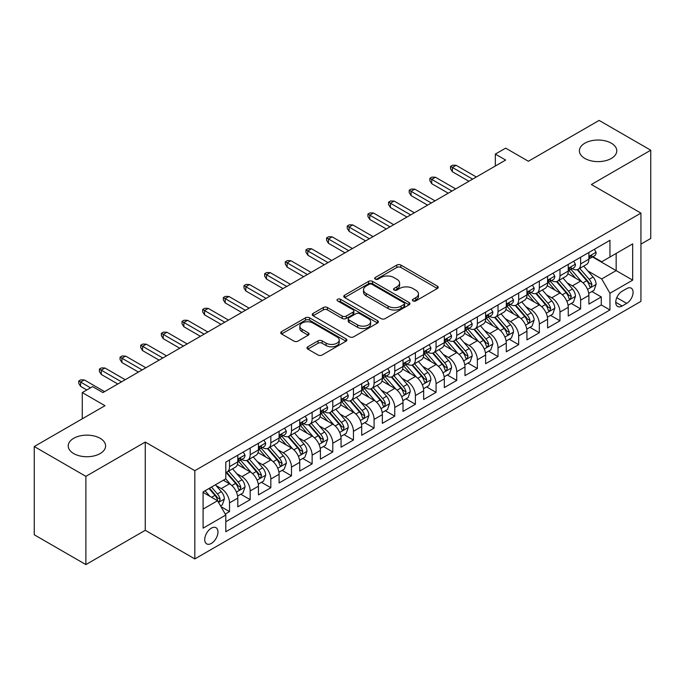 <?xml version="1.0" encoding="UTF-8"?>
<svg xmlns="http://www.w3.org/2000/svg" width="685" height="685" viewBox="0 0 685 685"><rect width="100%" height="100%" fill="white"/><g stroke="black" fill="none" stroke-linecap="round" stroke-linejoin="round"><path stroke-width="1.03" d="M412.986 300.921A2.004 1.156 0 0 0 415.821 300.921L437.364 288.479A2.868 1.653 0 0 0 438.203 287.315A2.868 1.653 0 0 0 437.364 286.142L400.871 265.078A2.868 1.653 0 0 0 396.82 265.078L375.277 277.511A2.004 1.156 0 0 0 374.695 278.333A2.004 1.156 0 0 0 375.277 279.146A2.004 1.156 0 0 0 378.12 279.146L380.903 277.536A9.17 5.3 0 0 1 393.875 277.536L396.923 279.292A9.17 5.3 0 0 1 399.603 283.042A9.17 5.3 0 0 1 396.923 286.784L394.132 288.394A2.004 1.156 0 0 0 393.541 289.216A2.004 1.156 0 0 0 394.132 290.038A2.004 1.156 0 0 0 396.975 290.038L399.757 288.428A9.17 5.3 0 0 1 412.73 288.428L415.769 290.183A9.17 5.3 0 0 1 418.458 293.925A9.17 5.3 0 0 1 415.769 297.675L412.986 299.276A2.004 1.156 0 0 0 412.396 300.099A2.004 1.156 0 0 0 412.986 300.921L412.986 299.276M100.13 438.306A18.692 10.789 0 0 0 79.76 435.968A18.692 10.789 0 0 0 68.226 445.944A18.692 10.789 0 0 0 73.697 453.573A18.692 10.789 0 0 0 94.068 455.91A18.692 10.789 0 0 0 105.61 445.944A18.692 10.789 0 0 0 100.13 438.306M611.303 143.191A18.692 10.789 0 0 0 590.932 140.853A18.692 10.789 0 0 0 579.39 150.82A18.692 10.789 0 0 0 584.87 158.449A18.692 10.789 0 0 0 605.24 160.795A18.692 10.789 0 0 0 616.774 150.82A18.692 10.789 0 0 0 611.303 143.191M211.348 543.419A9.35 5.394 120 0 0 217.462 535.182A9.35 5.394 120 0 0 216.023 527.698A9.35 5.394 120 0 0 211.348 528.161A9.35 5.394 120 0 0 205.243 536.398A9.35 5.394 120 0 0 206.682 543.881A9.35 5.394 120 0 0 211.348 543.419M307.822 346.773A2.868 1.653 0 0 0 306.983 347.937A2.868 1.653 0 0 0 307.822 349.11L318.063 355.018A2.868 1.653 0 0 0 322.113 355.018L346.036 341.207A2.868 1.653 0 0 0 346.875 340.043A2.868 1.653 0 0 0 346.036 338.869L309.543 317.806A2.868 1.653 0 0 0 305.493 317.806L281.569 331.617A2.868 1.653 0 0 0 280.73 332.782A2.868 1.653 0 0 0 281.569 333.955L293.933 341.096A2.868 1.653 0 0 0 297.992 341.096L308.224 335.179A2.868 1.653 0 0 0 309.063 334.015A2.868 1.653 0 0 0 308.224 332.841L302.094 329.305A7.672 4.427 0 0 1 299.85 326.171A7.672 4.427 0 0 1 304.585 322.078A7.672 4.427 0 0 1 312.942 323.037L336.96 336.909A7.672 4.427 0 0 1 339.212 340.043A7.672 4.427 0 0 1 334.477 344.135A7.672 4.427 0 0 1 326.12 343.168L322.113 340.856A2.868 1.653 0 0 0 318.063 340.856L307.822 346.773L307.822 349.11M640.937 244.125L650.75 238.466L650.75 150.22L599.118 120.414L528.383 161.258L505.658 148.14L495.332 154.099L505.658 160.059L102.921 392.582L92.595 386.623L82.268 392.582L82.268 418.818M85.882 476.349L85.882 564.586L145.263 530.301L145.263 442.065L85.882 476.349L34.25 446.534L104.985 405.7L82.268 392.582M145.263 442.065L194.831 470.681L640.937 213.121L640.937 301.366L194.831 558.926L194.831 470.681M650.75 150.22L591.369 184.505L640.937 213.121M381.108 318.619A2.868 1.653 0 0 0 385.158 318.619L409.082 304.808A2.868 1.653 0 0 0 409.921 303.643A2.868 1.653 0 0 0 409.082 302.47L372.589 281.398A2.868 1.653 0 0 0 368.539 281.398L344.615 295.209A2.868 1.653 0 0 0 343.776 296.382A2.868 1.653 0 0 0 344.615 297.555L381.108 318.619M338.424 301.349A2.004 1.156 0 0 1 340.462 301.64L340.462 299.251L377.563 320.674A2.868 1.653 0 0 1 378.403 321.839A2.868 1.653 0 0 1 377.563 323.012L353.64 336.823A2.868 1.653 0 0 1 349.581 336.823L313.096 315.751L313.096 313.413A2.868 1.653 0 0 0 312.249 314.586A2.868 1.653 0 0 0 313.096 315.751M313.096 313.413L323.329 307.505A2.868 1.653 0 0 1 327.387 307.505L342.183 316.05A2.868 1.653 0 0 0 346.242 316.05L353.032 312.129A2.868 1.653 0 0 0 353.871 310.956A2.868 1.653 0 0 0 353.032 309.783L337.619 300.886A2.004 1.156 0 0 1 337.037 300.073A2.004 1.156 0 0 1 338.27 299.002A2.004 1.156 0 0 1 340.462 299.251M85.882 564.586L34.25 534.779L34.25 446.534M225.245 514.058L229.526 511.584L220.955 506.635M216.083 485.579L221.264 488.568A11.679 6.747 60 0 1 229.526 502.876L237.789 498.106L237.789 506.814L250.179 499.656L240.786 494.236M236.736 473.652L241.916 476.649A11.679 6.747 60 0 1 250.179 490.957L258.442 486.187L258.442 494.887L270.832 487.737L261.439 482.308M257.389 461.724L262.569 464.721A11.679 6.747 60 0 1 270.832 479.029L279.095 474.26L279.095 482.968L291.485 475.81L282.092 470.389M278.041 449.805L283.222 452.794A11.679 6.747 60 0 1 291.485 467.11L299.747 462.341L299.747 471.04L312.137 463.891L302.744 458.462M298.694 437.878L303.875 440.875A11.679 6.747 60 0 1 312.137 455.183L320.4 450.413L320.4 459.121L332.79 451.963L323.397 446.534M319.347 425.959L324.536 428.947A11.679 6.747 60 0 1 332.79 443.255L341.053 438.486L341.053 447.194L353.443 440.035L344.05 434.615M340 414.031L345.189 417.028A11.679 6.747 60 0 1 353.443 431.336L361.706 426.567L361.706 435.266L374.096 428.116L364.703 422.688M360.652 402.104L365.841 405.1A11.679 6.747 60 0 1 374.096 419.408L382.358 414.639L382.358 423.347L394.757 416.189L385.355 410.769M381.305 390.185L386.494 393.181A11.679 6.747 60 0 1 394.757 407.489L403.011 402.72L403.011 411.42L415.41 404.27L406.008 398.841M401.958 378.257L407.147 381.254A11.679 6.747 60 0 1 415.41 395.562L423.664 390.792L423.664 399.501L436.062 392.342L426.661 386.914M422.611 366.338L427.8 369.326A11.679 6.747 60 0 1 436.062 383.634L444.317 378.865L444.317 387.573L456.715 380.415L447.314 374.995M443.263 354.41L448.452 357.407A11.679 6.747 60 0 1 456.715 371.715L464.978 366.946L464.978 375.645L477.368 368.496L467.966 363.067M463.916 342.491L469.105 345.48A11.679 6.747 60 0 1 477.368 359.788L485.631 355.018L485.631 363.726L498.021 356.568L488.619 351.148M484.569 330.564L489.758 333.561A11.679 6.747 60 0 1 498.021 347.869L506.283 343.099L506.283 351.799L518.673 344.649L509.272 339.221M505.222 318.636L510.411 321.633A11.679 6.747 60 0 1 518.673 335.941L526.936 331.172L526.936 339.88L539.326 332.722L529.925 327.293M525.883 306.717L531.063 309.706A11.679 6.747 60 0 1 539.326 324.022L547.589 319.244L547.589 327.952L559.979 320.803L550.577 315.374M546.536 294.79L551.716 297.787A11.679 6.747 60 0 1 559.979 312.095L568.242 307.325L568.242 316.025L580.632 308.875L580.632 300.167A11.679 6.747 -120 0 0 572.369 285.859L567.189 282.871M571.239 303.446L580.632 308.875M237.789 498.106A11.679 6.747 -120 0 0 229.526 483.798L223.327 480.219M258.442 486.187A11.679 6.747 -120 0 0 250.179 471.879L237.404 464.498M279.095 474.26A11.679 6.747 -120 0 0 270.832 459.952L258.057 452.579M299.747 462.341A11.679 6.747 -120 0 0 291.485 448.024L278.718 440.652M320.4 450.413A11.679 6.747 -120 0 0 312.137 436.105L299.371 428.733M341.053 438.486A11.679 6.747 -120 0 0 332.79 424.178L320.023 416.805M361.706 426.567A11.679 6.747 -120 0 0 353.443 412.259L340.676 404.878M382.358 414.639A11.679 6.747 -120 0 0 374.096 400.331L361.329 392.959M403.011 402.72A11.679 6.747 -120 0 0 394.757 388.404L381.982 381.031M423.664 390.792A11.679 6.747 -120 0 0 415.41 376.485L402.634 369.112M444.317 378.865A11.679 6.747 -120 0 0 436.062 364.557L423.287 357.185M464.978 366.946A11.679 6.747 -120 0 0 456.715 352.638L443.94 345.257M485.631 355.018A11.679 6.747 -120 0 0 477.368 340.71L464.593 333.338M506.283 343.099A11.679 6.747 -120 0 0 498.021 328.791L485.245 321.411M526.936 331.172A11.679 6.747 -120 0 0 518.673 316.864L505.898 309.492M547.589 319.244A11.679 6.747 -120 0 0 539.326 304.936L526.551 297.564M568.242 307.325A11.679 6.747 -120 0 0 559.979 293.017L547.204 285.645M626.689 288.608L622.143 291.228A9.051 5.232 120 0 0 616.226 299.208A9.051 5.232 120 0 0 617.622 306.46A9.051 5.232 120 0 0 622.143 306.015L626.689 303.386A9.051 5.232 120 0 0 632.606 295.415A9.051 5.232 120 0 0 631.219 288.154A9.051 5.232 120 0 0 626.689 288.608M203.094 509.083L217.547 500.735L225.81 515.043L225.81 531.731L609.958 309.945L609.958 293.257L601.695 278.949L587.841 270.943M225.81 515.043L203.094 528.161L203.094 491.907L225.81 478.789L225.81 462.101L609.958 240.307L609.958 257.003L632.675 243.886L632.675 280.139L609.958 293.257M241.814 459.412L241.916 459.472A11.679 6.747 60 0 0 247.756 460.055L256.019 455.285A11.679 6.747 -120 0 0 258.442 449.934L258.442 443.255M262.466 447.485L262.569 447.553A11.679 6.747 60 0 0 268.417 448.127L276.671 443.358A11.679 6.747 -120 0 0 279.095 438.015L279.095 431.336M283.119 435.566L283.222 435.626A11.679 6.747 60 0 0 289.07 436.208L297.324 431.439A11.679 6.747 -120 0 0 299.747 426.087L299.747 419.408M303.772 423.638L303.875 423.707A11.679 6.747 60 0 0 309.723 424.28L317.986 419.511A11.679 6.747 -120 0 0 320.4 414.16L320.4 407.489M324.425 411.719L324.536 411.779A11.679 6.747 60 0 0 330.375 412.361L338.638 407.584A11.679 6.747 -120 0 0 341.053 402.241L341.053 395.562M345.077 399.792L345.189 399.852A11.679 6.747 60 0 0 351.028 400.434L359.291 395.665A11.679 6.747 -120 0 0 361.706 390.313L361.706 383.634M365.73 387.864L365.841 387.933A11.679 6.747 60 0 0 371.681 388.506L379.944 383.737A11.679 6.747 -120 0 0 382.358 378.394L382.358 371.715M386.383 375.945L386.494 376.005A11.679 6.747 60 0 0 392.334 376.587L400.597 371.818A11.679 6.747 -120 0 0 403.011 366.466L403.011 359.788M407.036 364.018L407.147 364.086A11.679 6.747 60 0 0 412.986 364.66L421.249 359.89A11.679 6.747 -120 0 0 423.664 354.539L423.664 347.869M427.688 352.099L427.8 352.158A11.679 6.747 60 0 0 433.639 352.741L441.902 347.971A11.679 6.747 -120 0 0 444.317 342.62L444.317 335.941M448.341 340.171L448.452 340.231A11.679 6.747 60 0 0 454.292 340.813L462.555 336.044A11.679 6.747 -120 0 0 464.978 330.692L464.978 324.014M468.994 328.252L469.105 328.312A11.679 6.747 60 0 0 474.945 328.886L483.208 324.116A11.679 6.747 -120 0 0 485.631 318.773L485.631 312.095M489.647 316.324L489.758 316.384A11.679 6.747 60 0 0 495.597 316.967L503.86 312.197A11.679 6.747 -120 0 0 506.283 306.846L506.283 300.167M510.299 304.397L510.411 304.465A11.679 6.747 60 0 0 516.25 305.039L524.513 300.27A11.679 6.747 -120 0 0 526.936 294.927L526.936 288.248M530.952 292.478L531.063 292.538A11.679 6.747 60 0 0 536.903 293.12L545.166 288.351A11.679 6.747 -120 0 0 547.589 282.999L547.589 276.32M551.613 280.55L551.716 280.61A11.679 6.747 60 0 0 557.556 281.192L565.819 276.423A11.679 6.747 -120 0 0 568.242 271.072L568.242 264.393M225.81 521.722L601.284 304.936L601.284 296.947L588.894 304.106L588.894 295.398A11.679 6.747 -120 0 0 580.632 281.09L567.856 273.717M572.266 268.631L572.369 268.691A11.679 6.747 -120 0 0 578.208 269.265A11.679 6.747 -120 0 0 580.632 263.922L580.632 257.243M578.208 269.265L586.471 264.496A11.679 6.747 -120 0 0 588.894 259.153L588.894 252.474M229.526 459.952L229.526 466.631A11.679 6.747 60 0 1 227.103 471.974A11.679 6.747 60 0 1 225.81 472.453M227.103 471.974L235.366 467.204A11.679 6.747 -120 0 0 237.789 461.861L237.789 455.183M250.179 448.024L250.179 454.703A11.679 6.747 60 0 1 247.756 460.055M270.832 436.105L270.832 442.784A11.679 6.747 60 0 1 268.417 448.127M291.485 424.178L291.485 430.856A11.679 6.747 60 0 1 289.07 436.208M312.137 412.259L312.137 418.929A11.679 6.747 60 0 1 309.723 424.28M332.79 400.331L332.79 407.01A11.679 6.747 60 0 1 330.375 412.361M353.443 388.404L353.443 395.082A11.679 6.747 60 0 1 351.028 400.434M374.096 376.485L374.096 383.163A11.679 6.747 60 0 1 371.681 388.506M394.757 364.557L394.757 371.236A11.679 6.747 60 0 1 392.334 376.587M415.41 352.638L415.41 359.317A11.679 6.747 60 0 1 412.986 364.66M436.062 340.71L436.062 347.389A11.679 6.747 60 0 1 433.639 352.741M456.715 328.783L456.715 335.462A11.679 6.747 60 0 1 454.292 340.813M477.368 316.864L477.368 323.543A11.679 6.747 60 0 1 474.945 328.886M498.021 304.936L498.021 311.615A11.679 6.747 60 0 1 495.597 316.967M518.673 293.017L518.673 299.696A11.679 6.747 60 0 1 516.25 305.039M539.326 281.09L539.326 287.768A11.679 6.747 60 0 1 536.903 293.12M559.979 269.171L559.979 275.841A11.679 6.747 60 0 1 557.556 281.192M559.979 312.095L559.979 320.803M539.326 324.022L539.326 332.722M518.673 335.941L518.673 344.649M498.021 347.869L498.021 356.568M477.368 359.788L477.368 368.496M456.715 371.715L456.715 380.415M436.062 383.634L436.062 392.342M415.41 395.562L415.41 404.27M394.757 407.489L394.757 416.189M374.096 419.408L374.096 428.116M353.443 431.336L353.443 440.035M332.79 443.255L332.79 451.963M312.137 455.183L312.137 463.891M291.485 467.11L291.485 475.81M270.832 479.029L270.832 487.737M250.179 490.957L250.179 499.656M229.526 502.876L229.526 511.584M217.547 500.735L203.094 492.387M601.695 278.949L616.158 270.601L616.158 253.424L632.675 243.886M592.499 256.943L632.675 280.139M592.919 256.704L601.695 261.773L609.958 257.003M145.263 530.301L194.831 558.926M495.332 154.099L495.332 166.027M591.891 291.527L601.284 296.947M601.284 304.936L609.958 309.945M413.791 301.203L415.769 300.056A9.17 5.3 0 0 0 418.458 296.314L418.458 293.925M399.603 283.042L399.603 285.422A9.17 5.3 0 0 1 396.923 289.173L394.937 290.32M437.321 288.505L400.871 267.458A2.868 1.653 0 0 0 396.82 267.458L376.082 279.429M409.048 304.834L372.589 283.787A2.868 1.653 0 0 0 368.539 283.787L344.658 297.573M404.013 304.457A2.004 1.156 0 0 0 404.604 303.643A2.004 1.156 0 0 0 404.013 302.821L371.981 284.326A2.004 1.156 0 0 0 369.147 284.326L366.21 286.022A9.17 5.3 0 0 0 363.521 289.772A9.17 5.3 0 0 0 366.21 293.514L388.104 306.161A9.17 5.3 0 0 0 401.076 306.161L404.013 304.457L404.013 306.846A2.004 1.156 0 0 0 404.604 306.024L404.604 303.643M363.521 289.772L363.521 292.152A9.17 5.3 0 0 0 366.21 295.903L366.21 293.514M404.013 306.846L401.076 308.541A9.17 5.3 0 0 1 388.104 308.541L366.21 295.903M313.131 315.776L323.329 309.885L323.329 307.505M353.871 310.956L353.871 313.336A2.868 1.653 0 0 1 353.032 314.509L346.242 318.431A2.868 1.653 0 0 1 342.183 318.431L327.387 309.885A2.868 1.653 0 0 0 323.329 309.885M340.462 301.64L377.521 323.029M357.544 324.913A7.672 4.427 0 0 0 365.901 325.872A7.672 4.427 0 0 0 370.636 321.779A7.672 4.427 0 0 0 368.384 318.653L359.925 313.764A2.868 1.653 0 0 0 355.866 313.764L349.076 317.686A2.868 1.653 0 0 0 348.237 318.859A2.868 1.653 0 0 0 349.076 320.023L357.544 324.913L357.544 327.302A7.672 4.427 0 0 0 365.901 328.261A7.672 4.427 0 0 0 370.636 324.168L370.636 321.779M348.237 318.859L348.237 321.239A2.868 1.653 0 0 0 349.076 322.412L349.076 320.023M357.544 327.302L349.076 322.412M339.212 340.043L339.212 342.423A7.672 4.427 0 0 1 334.477 346.516A7.672 4.427 0 0 1 326.12 345.557L322.113 343.245A2.868 1.653 0 0 0 318.063 343.245L307.856 349.136M299.85 326.171L299.85 328.552A7.672 4.427 0 0 0 302.094 331.686L302.094 329.305M308.19 335.205L302.094 331.686M345.993 341.233L309.543 320.186A2.868 1.653 0 0 0 305.493 320.186L281.603 333.98M588.723 293.351L594.058 290.269L596.121 284.309A7.74 4.47 -120 0 0 593.107 277.04L583.671 266.114M581.779 281.843L570.999 269.359M575.64 278.213L569.381 270.96A18.546 10.712 -120 0 0 568.807 270.318M577.164 269.684L586.702 280.739A7.74 4.47 60 0 1 589.468 286.073L590.025 286.989L591.069 286.844L591.943 284.643A7.74 4.47 -120 0 0 589.186 279.309L579.75 268.383M577.72 269.505L587.978 281.381A3.947 2.278 60 0 1 588.972 282.922L591.943 284.643M594.366 249.314L596.121 252.354A7.74 4.47 60 0 1 594.52 255.779L590.598 258.039A7.74 4.47 -120 0 0 591.943 256.258L591.78 255.573M589.151 258.408L589.186 258.408A7.74 4.47 -120 0 0 590.598 258.039M590.941 255.685L591.943 256.258C591.455 255.094 590.633 255.573 589.468 257.688A7.74 4.47 60 0 1 588.894 258.793M472.616 179.136L452.374 167.457L452.374 171.747L450.516 168.767L450.516 166.378L452.374 167.457L456.09 165.308L476.332 176.995M452.374 171.747L468.9 181.285M450.516 166.378L452.579 165.188L456.09 165.308M568.071 305.279L573.405 302.196L575.468 296.237A7.74 4.47 -120 0 0 572.454 288.967L563.019 278.041M561.126 293.771L550.338 281.287M554.987 290.132L548.728 282.888A18.546 10.712 -120 0 0 548.154 282.246M556.503 281.612L566.05 292.666A7.74 4.47 60 0 1 568.807 297.992L569.372 298.917L570.417 298.763L571.29 296.562A7.74 4.47 -120 0 0 568.533 291.236L559.097 280.311M557.068 281.432L567.326 293.308A3.947 2.278 60 0 1 568.319 294.85L571.29 296.562M547.409 317.206L552.752 314.124L554.816 308.156A7.74 4.47 -120 0 0 551.802 300.895L542.366 289.969M540.474 305.698L529.685 293.206M534.334 302.059L528.075 294.815A18.546 10.712 -120 0 0 527.501 294.165M535.85 293.54L545.397 304.585A7.74 4.47 60 0 1 548.154 309.92L548.719 310.836L549.764 310.69L550.637 308.49A7.74 4.47 -120 0 0 547.88 303.155L538.444 292.23M536.415 293.36L546.673 305.227A3.947 2.278 60 0 1 547.666 306.769L550.637 308.49M526.756 329.125L532.099 326.043L534.163 320.083A7.74 4.47 -120 0 0 531.149 312.814L521.713 301.888M519.821 317.617L509.032 305.133M513.681 313.987L507.422 306.734A18.546 10.712 -120 0 0 506.849 306.092M515.197 305.459L524.744 316.513A7.74 4.47 60 0 1 527.501 321.847L528.067 322.763L529.111 322.618L529.985 320.409A7.74 4.47 -120 0 0 527.227 315.083L517.783 304.157M515.762 305.279L526.02 317.155A3.947 2.278 60 0 1 527.013 318.696L529.985 320.409M506.104 341.053L511.447 337.97L513.51 332.002A7.74 4.47 -120 0 0 510.496 324.741L501.06 313.816M499.168 329.545L488.379 317.052M493.029 325.906L486.77 318.662A18.546 10.712 -120 0 0 486.196 318.011M494.544 317.386L504.091 328.432A7.74 4.47 60 0 1 506.849 333.766L507.414 334.682L508.458 334.537L509.332 332.336A7.74 4.47 -120 0 0 506.566 327.002L497.13 316.076M495.109 317.206L505.367 329.083A3.947 2.278 60 0 1 506.361 330.624L509.332 332.336M573.713 261.233L575.468 264.282A7.74 4.47 60 0 1 573.867 267.698L569.946 269.967A7.74 4.47 -120 0 0 571.29 268.186L571.127 267.501M568.499 270.327L568.533 270.327A7.74 4.47 -120 0 0 569.946 269.967M570.288 267.604L571.29 268.186C570.802 267.022 569.98 267.492 568.807 269.616A7.74 4.47 60 0 1 568.242 270.721M451.963 191.064L431.721 179.376L431.721 183.674L429.863 180.694L429.863 178.305L431.721 179.376L435.437 177.235L455.679 188.914M431.721 183.674L448.247 193.213M429.863 178.305L431.927 177.115L435.437 177.235M553.06 273.161L554.816 276.201A7.74 4.47 60 0 1 553.215 279.626L549.284 281.895A7.74 4.47 -120 0 0 550.637 280.105L550.475 279.42M547.846 282.254L547.88 282.254A7.74 4.47 -120 0 0 549.284 281.895M549.635 279.531L550.637 280.105C550.149 278.941 549.327 279.42 548.154 281.544A7.74 4.47 60 0 1 547.589 282.64M431.31 202.991L411.068 191.303L411.068 195.593L409.21 192.613L409.21 190.233L411.068 191.303L414.785 189.154L435.026 200.842M411.068 195.593L427.594 205.132M409.21 190.233L411.274 189.034L414.785 189.154M532.408 285.088L534.163 288.128A7.74 4.47 60 0 1 532.562 291.553L528.632 293.814A7.74 4.47 -120 0 0 529.985 292.033L529.822 291.348M527.193 294.182L527.227 294.182A7.74 4.47 -120 0 0 528.632 293.814M528.983 291.459L529.985 292.033C529.496 290.868 528.666 291.348 527.501 293.463A7.74 4.47 60 0 1 526.936 294.567M410.657 214.91L390.416 203.231L390.416 207.521L388.558 204.541L388.558 202.152L390.416 203.231L394.132 201.082L414.374 212.77M390.416 207.521L406.941 217.059M388.558 202.152L390.621 200.962L394.132 201.082M511.755 297.007L513.51 300.047A7.74 4.47 60 0 1 511.909 303.472L507.979 305.741A7.74 4.47 -120 0 0 509.332 303.96L509.169 303.267M506.54 306.101L506.566 306.101A7.74 4.47 -120 0 0 507.979 305.741M508.33 303.378L509.332 303.96C508.844 302.787 508.013 303.267 506.849 305.39A7.74 4.47 60 0 1 506.283 306.486M390.005 226.838L369.763 215.15L369.763 219.44L367.905 216.46L367.905 214.08L369.763 215.15L373.479 213.001L393.721 224.689M369.763 219.44L386.289 228.978M367.905 214.08L369.968 212.889L373.479 213.001M485.451 352.972L490.794 349.889L492.858 343.93A7.74 4.47 -120 0 0 489.844 336.66L480.408 325.735M478.515 341.464L467.727 328.98M472.376 337.833L466.117 330.581A18.546 10.712 -120 0 0 465.543 329.939M473.892 329.305L483.439 340.359A7.74 4.47 60 0 1 486.196 345.694L486.761 346.61L487.806 346.464L488.679 344.264A7.74 4.47 -120 0 0 485.913 338.929L476.477 328.004M474.457 329.125L484.715 341.002A3.947 2.278 60 0 1 485.708 342.543L488.679 344.264M491.102 308.935L492.858 311.975A7.74 4.47 60 0 1 491.256 315.4L487.326 317.66A7.74 4.47 -120 0 0 488.679 315.879L488.516 315.194M485.888 318.028L485.913 318.028A7.74 4.47 -120 0 0 487.326 317.66M487.677 315.305L488.679 315.879C488.191 314.715 487.36 315.194 486.196 317.309A7.74 4.47 60 0 1 485.631 318.414M369.352 238.757L349.11 227.077L349.11 231.367L347.252 228.388L347.252 225.999L349.11 227.077L352.826 224.928L373.068 236.616M349.11 231.367L365.627 240.906M347.252 225.999L349.316 224.808L352.826 224.928M464.798 364.899L470.141 361.817L472.205 355.858A7.74 4.47 -120 0 0 469.191 348.588L459.755 337.662M457.863 353.392L447.074 340.907M451.723 349.752L445.464 342.509A18.546 10.712 -120 0 0 444.89 341.858M453.239 341.233L462.786 352.287A7.74 4.47 60 0 1 465.543 357.613L466.108 358.529L467.153 358.383L468.026 356.183A7.74 4.47 -120 0 0 465.261 350.857L455.825 339.931M453.804 341.053L464.053 352.929A3.947 2.278 60 0 1 465.055 354.47L468.026 356.183M444.145 376.818L449.48 373.745L451.552 367.776A7.74 4.47 -120 0 0 448.538 360.507L439.094 349.59M437.21 365.319L426.421 352.826M431.07 361.68L424.811 354.428A18.546 10.712 -120 0 0 424.238 353.785M432.586 353.16L442.133 364.206A7.74 4.47 60 0 1 444.89 369.54L445.455 370.457L446.5 370.311L447.373 368.11A7.74 4.47 -120 0 0 444.608 362.776L435.172 351.85M433.151 352.981L443.401 364.848A3.947 2.278 60 0 1 444.394 366.389L447.373 368.11M423.493 388.746L428.827 385.664L430.899 379.704A7.74 4.47 -120 0 0 427.885 372.434L418.441 361.509M416.557 377.238L405.768 364.754M410.418 373.599L404.159 366.355A18.546 10.712 -120 0 0 403.585 365.713M411.933 365.079L421.481 376.133A7.74 4.47 60 0 1 424.238 381.468L424.803 382.384L425.847 382.23L426.721 380.029A7.74 4.47 -120 0 0 423.955 374.704L414.519 363.778M412.498 364.899L422.748 376.776A3.947 2.278 60 0 1 423.741 378.317L426.721 380.029M402.84 400.674L408.174 397.591L410.238 391.623A7.74 4.47 -120 0 0 407.224 384.362L397.788 373.436M395.904 389.166L385.116 376.673M389.765 385.527L383.506 378.283A18.546 10.712 -120 0 0 382.932 377.632M391.281 377.007L400.828 388.052A7.74 4.47 60 0 1 403.585 393.387L404.15 394.303L405.195 394.158L406.059 391.957A7.74 4.47 -120 0 0 403.302 386.623L393.866 375.697M391.846 376.827L402.095 388.695A3.947 2.278 60 0 1 403.088 390.244L406.059 391.957M382.187 412.593L387.522 409.51L389.585 403.551A7.74 4.47 -120 0 0 386.571 396.281L377.135 385.355M375.243 401.085L364.463 388.6M369.112 397.454L362.853 390.202A18.546 10.712 -120 0 0 362.279 389.559M370.628 388.926L380.175 399.98A7.74 4.47 60 0 1 382.932 405.315L383.497 406.231L384.542 406.085L385.407 403.885A7.74 4.47 -120 0 0 382.65 398.55L373.214 387.624M371.184 388.746L381.442 400.622A3.947 2.278 60 0 1 382.435 402.163L385.407 403.885M470.449 320.854L472.205 323.894A7.74 4.47 60 0 1 470.604 327.319L466.673 329.588A7.74 4.47 -120 0 0 468.026 327.807L467.864 327.122M465.235 329.947L465.261 329.947A7.74 4.47 -120 0 0 466.673 329.588M467.024 327.224L468.026 327.807C467.538 326.642 466.708 327.113 465.543 329.237A7.74 4.47 60 0 1 464.978 330.341M348.699 250.684L328.457 238.996L328.457 243.295L326.599 240.307L326.599 237.926L328.457 238.996L332.174 236.856L352.415 248.535M328.457 243.295L344.975 252.833M326.599 237.926L328.663 236.736L332.174 236.856M449.797 332.782L451.552 335.821A7.74 4.47 60 0 1 449.942 339.246L446.021 341.515A7.74 4.47 -120 0 0 447.373 339.726L447.211 339.041M444.582 341.875L444.608 341.875A7.74 4.47 -120 0 0 446.021 341.515M446.372 339.152L447.373 339.726C446.885 338.561 446.055 339.041 444.89 341.156A7.74 4.47 60 0 1 444.317 342.26M328.046 262.612L307.805 250.924L307.805 255.214L305.947 252.234L305.947 249.854L307.805 250.924L311.521 248.775L331.763 260.463M307.805 255.214L324.322 264.752M305.947 249.854L308.01 248.655L311.521 248.775M429.144 344.709L430.899 347.749A7.74 4.47 60 0 1 429.289 351.174L425.368 353.434A7.74 4.47 -120 0 0 426.721 351.653L426.55 350.968M423.929 353.802L423.955 353.802A7.74 4.47 -120 0 0 425.368 353.434M425.719 351.08L426.721 351.653C426.233 350.489 425.402 350.968 424.238 353.083A7.74 4.47 60 0 1 423.664 354.188M307.385 274.531L287.152 262.843L287.152 267.141L285.294 264.162L285.294 261.773L287.152 262.843L290.868 260.702L311.11 272.39M287.152 267.141L303.669 276.68M285.294 261.773L287.358 260.583L290.868 260.702M408.491 356.628L410.238 359.668A7.74 4.47 60 0 1 408.637 363.093L404.715 365.362A7.74 4.47 -120 0 0 406.059 363.581L405.897 362.887M403.277 365.721L403.302 365.721A7.74 4.47 -120 0 0 404.715 365.362M405.066 362.999L406.059 363.581C405.58 362.408 404.749 362.887 403.585 365.011A7.74 4.47 60 0 1 403.011 366.107M286.732 286.458L266.499 274.771L266.499 279.06L264.641 276.081L264.641 273.7L266.499 274.771L270.215 272.621L290.457 284.309M266.499 279.06L283.016 288.599M264.641 273.7L266.705 272.502L270.215 272.621M387.83 368.556L389.585 371.595A7.74 4.47 60 0 1 387.984 375.02L384.062 377.281A7.74 4.47 -120 0 0 385.407 375.5L385.244 374.815M382.615 377.649L382.65 377.649A7.74 4.47 -120 0 0 384.062 377.281M384.413 374.926L385.407 375.5C384.927 374.335 384.097 374.815 382.932 376.93A7.74 4.47 60 0 1 382.358 378.034M266.08 298.377L245.846 286.698L245.846 290.988L243.98 288.008L243.98 285.619L245.846 286.698L249.563 284.549L269.804 296.237M245.846 290.988L262.364 300.527M243.98 285.619L246.052 284.429L249.563 284.549M361.534 424.52L366.869 421.438L368.932 415.478A7.74 4.47 -120 0 0 365.918 408.209L356.483 397.283M354.59 413.012L343.81 400.528M348.459 409.373L342.2 402.129A18.546 10.712 -120 0 0 341.618 401.478M349.975 400.853L359.522 411.908A7.74 4.47 60 0 1 362.279 417.233L362.844 418.15L363.889 418.004L364.754 415.804A7.74 4.47 -120 0 0 361.997 410.469L352.561 399.543M350.532 400.674L360.789 412.55A3.947 2.278 60 0 1 361.783 414.091L364.754 415.804M367.177 380.475L368.932 383.514A7.74 4.47 60 0 1 367.331 386.939L363.41 389.208A7.74 4.47 -120 0 0 364.754 387.427L364.591 386.742M361.963 389.568L361.997 389.568A7.74 4.47 -120 0 0 363.41 389.208M363.761 386.845L364.754 387.427C364.266 386.263 363.444 386.734 362.279 388.857A7.74 4.47 60 0 1 361.706 389.953M245.427 310.305L225.185 298.617L225.185 302.916L223.327 299.927L223.327 297.547L225.185 298.617L228.91 296.477L249.143 308.156M225.185 302.916L241.711 312.454M223.327 297.547L225.399 296.357L228.91 296.477M340.882 436.439L346.216 433.365L348.28 427.397A7.74 4.47 -120 0 0 345.266 420.128L335.83 409.202M333.938 424.931L323.157 412.447M327.807 421.301L321.548 414.048A18.546 10.712 -120 0 0 320.965 413.406M329.322 412.781L338.869 423.827A7.74 4.47 60 0 1 341.627 429.161L342.192 430.077L343.236 429.932L344.101 427.731A7.74 4.47 -120 0 0 341.344 422.397L331.908 411.471M329.879 412.593L340.137 424.469A3.947 2.278 60 0 1 341.13 426.01L344.101 427.731M346.524 392.402L348.28 395.442A7.74 4.47 60 0 1 346.678 398.867L342.757 401.136A7.74 4.47 -120 0 0 344.101 399.346L343.938 398.661M341.31 401.496L341.344 401.496A7.74 4.47 -120 0 0 342.757 401.136M343.108 398.773L344.101 399.346C343.613 398.182 342.791 398.661 341.627 400.776A7.74 4.47 60 0 1 341.053 401.881M224.774 322.233L204.532 310.545L204.532 314.835L202.674 311.855L202.674 309.466L204.532 310.545L208.257 308.396L228.49 320.083M204.532 314.835L221.058 324.373M202.674 309.466L204.746 308.276L208.257 308.396M320.229 448.367L325.563 445.284L327.627 439.325A7.74 4.47 -120 0 0 324.613 432.055L315.177 421.129M313.285 436.859L302.505 424.375M307.154 433.22L300.886 425.976A18.546 10.712 -120 0 0 300.313 425.334M308.67 424.7L318.208 435.754A7.74 4.47 60 0 1 320.974 441.08L321.539 442.005L322.584 441.851L323.448 439.65A7.74 4.47 -120 0 0 320.691 434.324L311.255 423.399M309.226 424.52L319.484 436.396A3.947 2.278 60 0 1 320.477 437.938L323.448 439.65M325.872 404.33L327.627 407.369A7.74 4.47 60 0 1 326.026 410.794L322.104 413.055A7.74 4.47 -120 0 0 323.448 411.274L323.286 410.589M320.657 413.423L320.691 413.415A7.74 4.47 -120 0 0 322.104 413.055M322.447 410.7L323.448 411.274C322.96 410.109 322.138 410.58 320.974 412.704A7.74 4.47 60 0 1 320.4 413.808M204.121 334.152L183.88 322.464L183.88 326.762L182.022 323.782L182.022 321.393L183.88 322.464L187.604 320.323L207.838 332.002M183.88 326.762L200.405 336.301M182.022 321.393L184.085 320.203L187.604 320.323M299.576 460.294L304.911 457.212L306.974 451.244A7.74 4.47 -120 0 0 303.96 443.983L294.524 433.057M292.632 448.786L281.852 436.294M286.493 445.147L280.233 437.903A18.546 10.712 -120 0 0 279.66 437.253M288.017 436.628L297.555 447.673A7.74 4.47 60 0 1 300.321 453.008L300.878 453.924L301.931 453.778L302.796 451.578A7.74 4.47 -120 0 0 300.039 446.243L290.603 435.317M288.573 436.448L298.831 448.315A3.947 2.278 60 0 1 299.825 449.865L302.796 451.578M305.219 416.249L306.974 419.288A7.74 4.47 60 0 1 305.373 422.714L301.451 424.983A7.74 4.47 -120 0 0 302.796 423.202L302.633 422.508M300.004 425.342L300.039 425.342A7.74 4.47 -120 0 0 301.451 424.983M301.794 422.619L302.796 423.202C302.308 422.028 301.486 422.508 300.321 424.632A7.74 4.47 60 0 1 299.747 425.727M183.469 346.079L163.227 334.391L163.227 338.681L161.369 335.701L161.369 333.321L163.227 334.391L166.943 332.242L187.185 343.93M163.227 338.681L179.753 348.22M161.369 333.321L163.432 332.122L166.943 332.242M278.923 472.213L284.258 469.131L286.321 463.171A7.74 4.47 -120 0 0 283.307 455.902L273.872 444.976M271.979 460.705L261.199 448.221M265.84 457.075L259.581 449.822A18.546 10.712 -120 0 0 259.007 449.18M267.364 448.547L276.903 459.601A7.74 4.47 60 0 1 279.668 464.935L280.225 465.851L281.278 465.706L282.143 463.505A7.74 4.47 -120 0 0 279.386 458.171L269.95 447.245M267.921 448.367L278.178 460.243A3.947 2.278 60 0 1 279.172 461.784L282.143 463.505M284.566 428.176L286.321 431.216A7.74 4.47 60 0 1 284.72 434.641L280.799 436.902A7.74 4.47 -120 0 0 282.143 435.121L281.98 434.436M279.352 437.27L279.386 437.27A7.74 4.47 -120 0 0 280.799 436.902M281.141 434.547L282.143 435.121C281.655 433.956 280.833 434.436 279.668 436.55A7.74 4.47 60 0 1 279.095 437.655M162.816 357.998L142.574 346.319L142.574 350.609L140.716 347.629L140.716 345.24L142.574 346.319L146.29 344.17L166.532 355.858M142.574 350.609L159.1 360.147M140.716 345.24L142.78 344.05L146.29 344.17M258.271 484.141L263.605 481.058L265.669 475.099A7.74 4.47 -120 0 0 262.655 467.829L253.219 456.904M251.326 472.633L240.546 460.14M245.187 468.994L238.928 461.75A18.546 10.712 -120 0 0 238.354 461.099M246.711 460.474L256.25 471.528A7.74 4.47 60 0 1 259.016 476.854L259.572 477.77L260.617 477.625L261.49 475.424A7.74 4.47 -120 0 0 258.733 470.09L249.297 459.164M247.268 460.294L257.526 472.171A3.947 2.278 60 0 1 258.519 473.712L261.49 475.424M263.913 440.095L265.669 443.135A7.74 4.47 60 0 1 264.067 446.56L260.146 448.829A7.74 4.47 -120 0 0 261.49 447.048L261.327 446.363M258.699 449.189L258.733 449.189A7.74 4.47 -120 0 0 260.146 448.829M260.488 446.466L261.49 447.048C261.002 445.884 260.18 446.355 259.016 448.478A7.74 4.47 60 0 1 258.442 449.574M142.163 369.926L121.921 358.238L121.921 362.536L120.063 359.548L120.063 357.168L121.921 358.238L125.638 356.097L145.879 367.776M121.921 362.536L138.447 372.075M120.063 357.168L122.127 355.977L125.638 356.097M237.618 496.06L242.952 492.986L245.016 487.018A7.74 4.47 -120 0 0 242.002 479.748L232.566 468.823M230.674 484.552L225.733 478.832M224.534 480.921L223.738 479.988M226.059 472.402L235.597 483.447A7.74 4.47 60 0 1 238.363 488.782L238.919 489.698L239.964 489.552L240.837 487.352A7.74 4.47 -120 0 0 238.08 482.017L228.644 471.092M226.615 472.213L236.873 484.089A3.947 2.278 60 0 1 237.866 485.631L240.837 487.352M220.544 505.915L222.3 504.905L224.363 498.945A7.74 4.47 -120 0 0 221.349 491.676L215.407 484.8M209.858 496.291L205.08 490.76M203.882 492.84L203.094 491.924M209.002 488.491L214.944 495.375A7.74 4.47 60 0 1 217.702 500.701L218.267 501.625L219.311 501.471L220.185 499.271A7.74 4.47 -120 0 0 217.428 493.945L211.485 487.061M209.482 488.217L216.22 496.017A3.947 2.278 60 0 1 217.213 497.558L220.185 499.271M243.261 452.023L245.016 455.063A7.74 4.47 60 0 1 243.415 458.488L239.493 460.757A7.74 4.47 -120 0 0 240.837 458.967L240.675 458.282M238.046 461.116L238.08 461.116A7.74 4.47 -120 0 0 239.493 460.757M239.836 458.393L240.837 458.967C240.349 457.803 239.527 458.282 238.363 460.397A7.74 4.47 60 0 1 237.789 461.502M121.51 381.845L101.269 370.165L101.269 374.455L99.411 371.475L99.411 369.087L101.269 370.165L104.985 368.016L125.227 379.704M101.269 374.455L117.794 383.994M99.411 369.087L101.474 367.896L104.985 368.016M90.531 387.813L80.616 382.084L80.616 386.383L78.758 383.403L78.758 381.014L80.616 382.084L84.332 379.944L104.574 391.623M80.616 386.383L86.815 389.953M78.758 381.014L80.821 379.824L84.332 379.944M221.264 488.568L229.526 483.798M241.916 476.649L250.179 471.879M262.569 464.721L270.832 459.952M283.222 452.794L291.485 448.024M303.875 440.875L312.137 436.105M324.536 428.947L332.79 424.178M345.189 417.028L353.443 412.259M365.841 405.1L374.096 400.331M386.494 393.181L394.757 388.404M407.147 381.254L415.41 376.485M427.8 369.326L436.062 364.557M448.452 357.407L456.715 352.638M469.105 345.48L477.368 340.71M489.758 333.561L498.021 328.791M510.411 321.633L518.673 316.864M531.063 309.706L539.326 304.936M551.716 297.787L559.979 293.017M572.369 285.859L580.632 281.09M580.632 263.922L588.894 259.153M229.526 466.631L237.789 461.861M250.179 454.703L258.442 449.934M270.832 442.784L279.095 438.015M291.485 430.856L299.747 426.087M312.137 418.929L320.4 414.16M332.79 407.01L341.053 402.241M353.443 395.082L361.706 390.313M374.096 383.163L382.358 378.394M394.757 371.236L403.011 366.466M415.41 359.317L423.664 354.539M436.062 347.389L444.317 342.62M456.715 335.462L464.978 330.692M477.368 323.543L485.631 318.773M498.021 311.615L506.283 306.846M518.673 299.696L526.936 294.927M539.326 287.768L547.589 282.999M559.979 275.841L568.242 271.072M580.632 300.167L588.894 295.398M616.783 297.675L626.689 303.386M615.746 302.316L622.143 306.015M415.769 300.056L415.769 297.675M394.132 290.038L394.132 288.394M396.923 289.173L396.923 286.784M375.277 279.146L375.277 277.511M396.82 267.458L396.82 265.078M400.871 267.458L400.871 265.078M437.364 288.479L437.364 286.142M344.615 297.555L344.615 295.209M368.539 283.787L368.539 281.398M372.589 283.787L372.589 281.398M409.082 304.808L409.082 302.47M388.104 308.541L388.104 306.161M401.076 308.541L401.076 306.161M327.387 309.885L327.387 307.505M342.183 318.431L342.183 316.05M346.242 318.431L346.242 316.05M353.032 314.509L353.032 312.129M377.563 323.012L377.563 320.674M318.063 343.245L318.063 340.856M322.113 343.245L322.113 340.856M326.12 345.557L326.12 343.168M308.224 335.179L308.224 332.841M281.569 333.955L281.569 331.617M305.493 320.186L305.493 317.806M309.543 320.186L309.543 317.806M346.036 341.207L346.036 338.869M587.542 289.387L596.07 284.463M589.186 279.309L593.107 277.04M583.012 282.871L586.702 280.739M596.07 252.268L588.894 256.404M566.889 301.306L575.417 296.382M568.533 291.236L572.454 288.967M562.359 294.798L566.05 292.666M546.236 313.233L554.764 308.31M547.88 303.155L551.802 300.895M541.707 306.717L545.397 304.585M525.583 325.161L534.112 320.229M527.227 315.083L531.149 312.814M521.054 318.645L524.744 316.513M504.922 337.08L513.459 332.156M506.566 327.002L510.496 324.741M500.401 330.564L504.091 328.432M575.417 264.187L568.242 268.332M554.764 276.115L547.589 280.259M534.112 288.034L526.936 292.178M513.459 299.962L506.283 304.106M484.269 349.007L492.806 344.084M485.913 338.929L489.844 336.66M479.748 342.491L483.439 340.359M492.806 311.88L485.631 316.025M463.617 360.926L472.153 356.003M465.261 350.857L469.191 348.588M459.096 354.419L462.786 352.287M442.964 372.854L451.501 367.931M444.608 362.776L448.538 360.507M438.443 366.338L442.133 364.206M422.311 384.782L430.848 379.85M423.955 374.704L427.885 372.434M417.79 378.266L421.481 376.133M401.658 396.701L410.195 391.777M403.302 386.623L407.224 384.362M397.137 390.185L400.828 388.052M381.006 408.628L389.534 403.696M382.65 398.55L386.571 396.281M376.485 402.112L380.175 399.98M472.153 323.808L464.978 327.952M451.501 335.736L444.317 339.88M430.848 347.655L423.664 351.799M410.195 359.582L403.011 363.726M389.534 371.501L382.358 375.645M360.353 420.547L368.881 415.624M361.997 410.469L365.918 408.209M355.823 414.031L359.522 411.908M368.881 383.429L361.706 387.573M339.7 432.475L348.228 427.551M341.344 422.397L345.266 420.128M335.171 425.959L338.869 423.827M348.228 395.356L341.053 399.501M319.047 444.394L327.576 439.47M320.691 434.324L324.613 432.055M314.518 437.886L318.208 435.754M327.576 407.275L320.4 411.42M298.395 456.321L306.923 451.398M300.039 446.243L303.96 443.983M293.865 449.805L297.555 447.673M306.923 419.203L299.747 423.347M277.742 468.249L286.27 463.317M279.386 458.171L283.307 455.902M273.212 461.733L276.903 459.601M286.27 431.122L279.095 435.266M257.089 480.168L265.617 475.244M258.733 470.09L262.655 467.829M252.559 473.652L256.25 471.528M265.617 443.049L258.442 447.194M236.436 492.095L244.965 487.172M238.08 482.017L242.002 479.748M231.907 485.579L235.597 483.447M218.532 502.43L224.312 499.091M217.428 493.945L221.349 491.676M211.605 497.301L214.944 495.375M244.965 454.977L237.789 459.121"/></g></svg>
